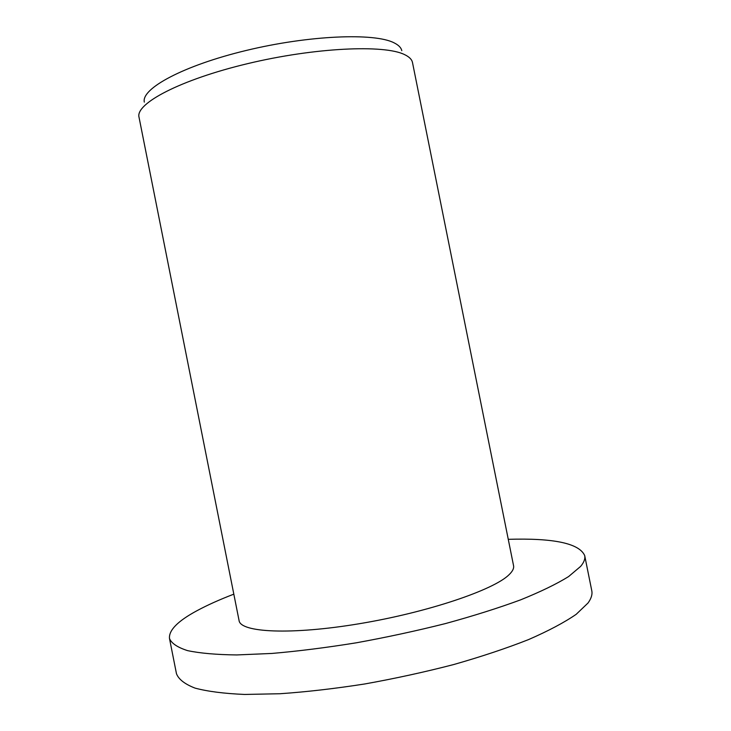 <?xml version="1.0" encoding="UTF-8"?>
<svg xmlns="http://www.w3.org/2000/svg" width="731" height="731" viewBox="0 0 731 731"><rect width="100%" height="100%" fill="white"/><g stroke="black" fill="none" stroke-linecap="round" stroke-linejoin="round"><path stroke-width="1.1" d="M508.255 539.323C553.751 537.961 579.226 543.371 584.69 555.56C585.357 558.749 584.014 562.358 580.642 566.388L568.599 576.567C556.657 583.978 540.675 591.726 520.646 599.84C498.478 608 473.441 615.904 445.526 623.552C416.506 630.853 386.827 637.258 356.481 642.777C326.51 647.62 298.33 651.175 271.95 653.441L236.78 654.939C216.431 654.702 200.038 653.258 187.602 650.636C177.551 647.419 171.52 643.381 169.491 638.519C168.669 630.323 177.761 621.085 196.758 610.824C207.092 605.231 219.446 599.676 233.819 594.157M584.69 555.56L591.781 590.739C592.539 594.404 591.288 598.497 588.016 603.011L576.192 614.314C564.396 622.447 548.542 630.862 528.623 639.561C506.556 648.26 481.592 656.584 453.741 664.534C424.748 672.054 395.069 678.532 364.705 683.978C334.688 688.657 306.444 691.91 279.964 693.737L244.629 694.45C224.152 693.582 207.622 691.471 195.031 688.109C184.833 684.143 178.647 679.346 176.473 673.726L169.491 638.519M401.794 50.677C401.136 47.661 398.569 45.057 394.1 42.846C374.61 32.667 309.03 35.243 246.219 50.457C183.307 65.58 141.01 88.625 144.327 102.13M412.503 62.601L412.494 62.546C411.891 59.503 409.287 56.872 404.672 54.661C384.515 44.39 314.686 47.524 247.48 63.679C180.191 79.734 135.262 103.628 139.018 117.198L139.027 117.243M412.494 62.546L513.564 565.712C514.094 568.307 512.614 571.295 509.105 574.667C493.992 589.89 427.754 612.368 359.296 623.726C290.792 635.184 240.389 632.516 239.074 620.564L139.018 117.198"/></g></svg>
